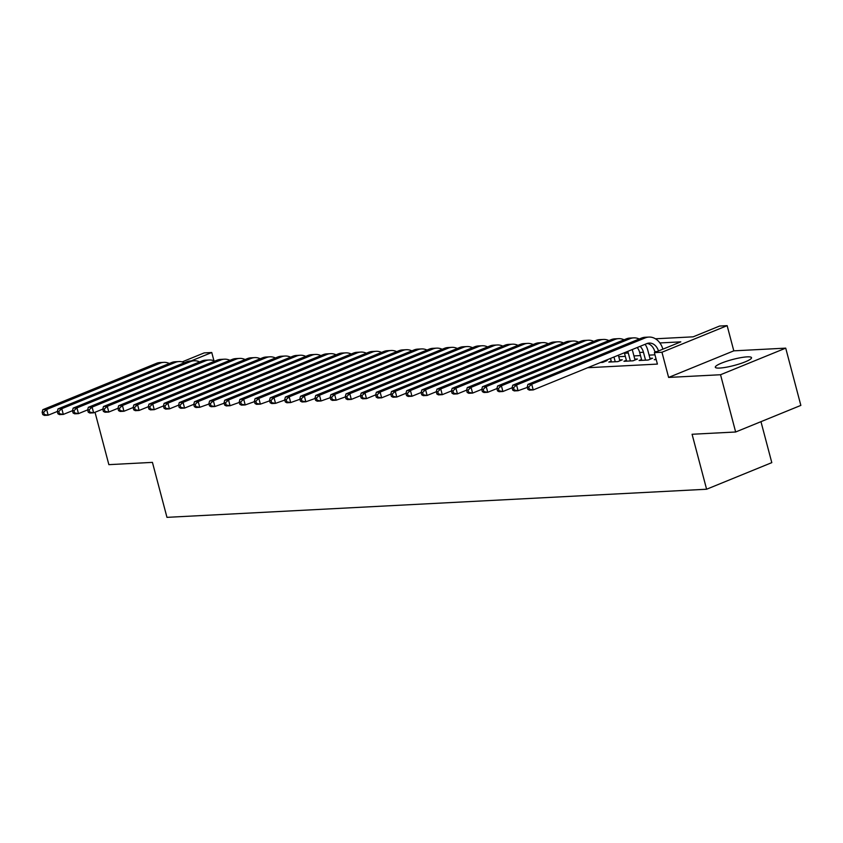 <?xml version="1.0" encoding="UTF-8"?>
<svg xmlns="http://www.w3.org/2000/svg" width="843" height="843" viewBox="0 0 843 843"><rect width="100%" height="100%" fill="white"/><g stroke="black" fill="none" stroke-linecap="round" stroke-linejoin="round"><path stroke-width="1.26" d="M747.161 356.863A18.736 3.087 -14.8 0 0 726.75 361.215A18.736 3.087 -14.8 0 0 715.307 367.253A18.736 3.087 -14.8 0 0 719.68 368.064A18.736 3.087 -14.8 0 0 740.091 363.712A18.736 3.087 -14.8 0 0 751.534 357.674A18.736 3.087 -14.8 0 0 747.161 356.863M655.443 338.791L693.136 336.831L719.564 326.051L727.151 325.651L661.955 352.248L654.379 352.637L680.807 341.858L659.879 342.943M733.8 350.846L668.615 377.432L720.533 374.735L735.654 431.995L800.85 405.399L785.718 348.138L733.8 350.846L727.151 325.651M760.966 421.669L771.798 462.638L706.603 489.235L166.967 517.349L152.435 462.375L108.863 464.651L95.017 412.269M182.183 361.879L204.185 352.901L211.762 352.511L191.119 360.93M213.943 360.751L211.762 352.511M720.533 374.735L785.718 348.138M656.054 358.981L654.263 359.708L656.212 359.603M641.534 359.508L639.099 360.498L648.193 360.024L652.598 358.233L649.953 358.37M626.37 360.298L623.946 361.289L633.04 360.815L637.445 359.013L634.79 359.16M611.217 361.089L608.783 362.079L617.877 361.605L622.282 359.803L619.637 359.95M600.437 362.511L602.724 362.395L607.129 360.593L604.842 360.72M587.666 367.727L657.403 364.092L654.379 352.637M654.948 354.819L649.089 355.124M640.49 355.567L633.936 355.915M625.327 356.357L618.773 356.694M668.615 377.432L661.955 352.248M735.654 431.995L692.082 434.261L706.603 489.235M647.888 343.575L646.729 343.638M58.009 408.887L61.802 408.686L175.355 362.374A18.009 13.962 -93 0 1 178.958 361.563L175.165 361.752A18.009 13.962 -93 0 0 171.572 362.564L58.009 408.887L57.313 411.479L57.914 413.765L59.431 413.692L58.82 411.405L57.313 411.479L48.156 415.209L44.363 415.399L42.751 414.556L44.268 414.482L43.667 412.195L42.15 412.269L42.751 414.556M42.15 412.269L42.845 409.677L156.408 363.354A18.009 13.962 -93 0 1 160.012 362.543L163.795 362.353A18.009 13.962 -93 0 1 169.306 363.491M42.845 409.677L46.639 409.477L160.202 363.164A18.009 13.962 -93 0 1 163.795 362.353M43.667 412.195L46.639 409.477L48.156 415.209L44.268 414.482M73.162 408.096L76.955 407.896L190.518 361.584A18.009 13.962 -93 0 1 194.111 360.772L190.328 360.973A18.009 13.962 -93 0 0 186.724 361.784L73.162 408.096L72.466 410.689L73.067 412.975L74.584 412.901L73.984 410.615L72.466 410.689L63.309 414.419L59.516 414.608L57.914 413.765M178.958 361.563A18.009 13.962 -93 0 1 184.469 362.701M58.82 411.405L61.802 408.686L63.309 414.419L59.431 413.692M88.325 407.306L92.119 407.106L205.671 360.793A18.009 13.962 -93 0 1 209.275 359.982L205.481 360.182A18.009 13.962 -93 0 0 201.888 360.994L88.325 407.306L87.63 409.898L88.23 412.195L89.748 412.111L89.137 409.824L87.63 409.898L78.473 413.628L74.679 413.818L73.067 412.975M194.111 360.772A18.009 13.962 -93 0 1 199.622 361.91M73.984 410.615L76.955 407.896L78.473 413.628L74.584 412.901M103.478 406.516L107.272 406.315L220.834 360.003A18.009 13.962 -93 0 1 224.428 359.192L220.645 359.392A18.009 13.962 -93 0 0 217.041 360.203L103.478 406.516L102.783 409.108L103.383 411.405L104.901 411.321L104.3 409.034L102.783 409.108L93.626 412.838L89.843 413.028L88.23 412.195M209.275 359.982A18.009 13.962 -93 0 1 214.786 361.12M89.137 409.824L92.119 407.106L93.626 412.838L89.748 412.111M118.642 405.725L122.435 405.525L235.987 359.213A18.009 13.962 -93 0 1 239.591 358.401L235.798 358.602A18.009 13.962 -93 0 0 232.204 359.413L118.642 405.725L117.946 408.318L118.547 410.615L120.064 410.53L119.453 408.244L117.946 408.318L108.789 412.048L104.996 412.248L103.383 411.405M224.428 359.192A18.009 13.962 -93 0 1 229.939 360.33M104.3 409.034L107.272 406.315L108.789 412.048L104.901 411.321M133.805 404.935L137.588 404.735L251.151 358.423A18.009 13.962 -93 0 1 254.755 357.611L250.961 357.811A18.009 13.962 -93 0 0 247.357 358.623L133.805 404.935L133.099 407.527L133.71 409.824L135.217 409.74L134.617 407.454L133.099 407.527L123.942 411.258L120.159 411.458L118.547 410.615M239.591 358.401A18.009 13.962 -93 0 1 245.102 359.539M119.453 408.244L122.435 405.525L123.942 411.258L120.064 410.53M148.958 404.145L152.752 403.955L266.304 357.632A18.009 13.962 -93 0 1 269.908 356.821L266.114 357.021A18.009 13.962 -93 0 0 262.521 357.832L148.958 404.145L148.263 406.737L148.863 409.034L150.381 408.95L149.769 406.663L148.263 406.737L139.106 410.467L135.312 410.667L133.71 409.824M254.755 357.611A18.009 13.962 -93 0 1 260.255 358.749M134.617 407.454L137.588 404.735L139.106 410.467L135.217 409.74M164.122 403.354L167.905 403.165L281.467 356.842A18.009 13.962 -93 0 1 285.071 356.031L281.277 356.231A18.009 13.962 -93 0 0 277.674 357.042L164.122 403.354L163.416 405.947L164.027 408.244L165.534 408.16L164.933 405.873L163.416 405.947L154.258 409.677L150.476 409.877L148.863 409.034M269.908 356.821A18.009 13.962 -93 0 1 275.419 357.959M149.769 406.663L152.752 403.955L154.258 409.677L150.381 408.95M179.274 402.564L183.068 402.374L296.62 356.052A18.009 13.962 -93 0 1 300.224 355.24L296.43 355.44A18.009 13.962 -93 0 0 292.837 356.252L179.274 402.564L178.579 405.156L179.18 407.454L180.697 407.369L180.086 405.083L178.579 405.156L169.422 408.887L165.628 409.087L164.027 408.244M285.071 356.031A18.009 13.962 -93 0 1 290.572 357.169M164.933 405.873L167.905 403.165L169.422 408.887L165.534 408.16M194.438 401.774L198.221 401.584L311.784 355.261A18.009 13.962 -93 0 1 315.387 354.45L311.594 354.65A18.009 13.962 -93 0 0 307.99 355.461L194.438 401.774L193.732 404.366L194.343 406.663L195.85 406.579L195.249 404.292L193.732 404.366L184.575 408.096L180.792 408.297L179.18 407.454M300.224 355.24A18.009 13.962 -93 0 1 305.735 356.378M180.086 405.083L183.068 402.374L184.575 408.096L180.697 407.369M209.591 400.983L213.384 400.794L326.936 354.471A18.009 13.962 -93 0 1 330.54 353.66L326.747 353.86A18.009 13.962 -93 0 0 323.154 354.671L209.591 400.983L208.895 403.586L209.496 405.873L211.013 405.789L210.413 403.502L199.738 407.306L195.945 407.506L194.343 406.663M315.387 354.45A18.009 13.962 -93 0 1 320.888 355.588M195.249 404.292L198.221 401.584L199.738 407.306L195.85 406.579M224.754 400.204L228.537 400.004L342.1 353.681A18.009 13.962 -93 0 1 345.704 352.869L341.91 353.069A18.009 13.962 -93 0 0 338.306 353.881L224.754 400.204L224.048 402.796L224.659 405.083L226.166 404.998L225.566 402.712L214.891 406.516L211.108 406.716L209.496 405.873M330.54 353.66A18.009 13.962 -93 0 1 336.051 354.798M210.413 403.502L213.384 400.794L214.891 406.516L211.013 405.789M239.907 399.413L243.701 399.213L357.253 352.89A18.009 13.962 -93 0 1 360.857 352.079L357.063 352.279A18.009 13.962 -93 0 0 353.47 353.091L239.907 399.413L239.212 402.006L239.812 404.292L241.33 404.208L240.729 401.921L230.055 405.725L226.261 405.926L224.659 405.083M345.704 352.869A18.009 13.962 -93 0 1 351.204 354.007M225.566 402.712L228.537 400.004L230.055 405.725L226.166 404.998M255.071 398.623L258.854 398.423L372.416 352.1A18.009 13.962 -93 0 1 376.02 351.289L372.227 351.489A18.009 13.962 -93 0 0 368.623 352.3L255.071 398.623L254.365 401.215L254.976 403.502L256.483 403.428L255.882 401.131L245.208 404.935L241.425 405.135L239.812 404.292M360.857 352.079A18.009 13.962 -93 0 1 366.368 353.228M240.729 401.921L243.701 399.213L245.208 404.935L241.33 404.208M270.224 397.833L274.017 397.633L387.569 351.31A18.009 13.962 -93 0 1 391.173 350.498L387.39 350.699A18.009 13.962 -93 0 0 383.786 351.51L270.224 397.833L269.528 400.425L270.129 402.712L271.646 402.638L271.046 400.341L260.371 404.145L256.578 404.345L254.976 403.502M376.02 351.289A18.009 13.962 -93 0 1 381.521 352.437M255.882 401.131L258.854 398.423L260.371 404.145L256.483 403.428M285.387 397.042L289.17 396.842L402.733 350.519A18.009 13.962 -93 0 1 406.337 349.708L402.543 349.908A18.009 13.962 -93 0 0 398.939 350.72L285.387 397.042L284.681 399.635L285.292 401.921L286.81 401.848L286.199 399.55L275.524 403.354L271.741 403.555L270.129 402.712M391.173 350.498A18.009 13.962 -93 0 1 396.684 351.647M271.046 400.341L274.017 397.633L275.524 403.354L271.646 402.638M300.54 396.252L304.334 396.052L417.886 349.729A18.009 13.962 -93 0 1 421.489 348.928L417.706 349.118A18.009 13.962 -93 0 0 414.103 349.929L300.54 396.252L299.845 398.844L300.445 401.131L301.963 401.057L301.362 398.76L290.687 402.564L286.894 402.764L285.292 401.921M406.337 349.708A18.009 13.962 -93 0 1 411.837 350.857M286.199 399.55L289.17 396.842L290.687 402.564L286.81 401.848M315.704 395.462L319.486 395.262L433.049 348.949A18.009 13.962 -93 0 1 436.653 348.138L432.859 348.328A18.009 13.962 -93 0 0 429.256 349.139L315.704 395.462L314.997 398.054L315.609 400.341L317.126 400.267L316.515 397.97L305.84 401.774L302.057 401.974L300.445 401.131M421.489 348.928A18.009 13.962 -93 0 1 427.001 350.066M301.362 398.76L304.334 396.052L305.84 401.774L301.963 401.057M330.856 394.672L334.65 394.471L448.202 348.159A18.009 13.962 -93 0 1 451.806 347.348L448.023 347.537A18.009 13.962 -93 0 0 444.419 348.349L330.856 394.672L330.161 397.264L330.762 399.55L332.279 399.477L331.678 397.179L321.004 400.983L317.21 401.184L315.609 400.341M436.653 348.138A18.009 13.962 -93 0 1 442.154 349.276M316.515 397.97L319.486 395.262L321.004 400.983L317.126 400.267M346.02 393.881L349.803 393.681L463.365 347.369A18.009 13.962 -93 0 1 466.969 346.557L463.176 346.747A18.009 13.962 -93 0 0 459.572 347.558L346.02 393.881L345.314 396.473L345.925 398.76L347.442 398.686L346.831 396.389L336.157 400.204L332.374 400.393L330.762 399.55M451.806 347.348A18.009 13.962 -93 0 1 457.317 348.486M331.678 397.179L334.65 394.471L336.157 400.204L332.279 399.477M361.173 393.091L364.966 392.891L478.518 346.578A18.009 13.962 -93 0 1 482.122 345.767L478.339 345.957A18.009 13.962 -93 0 0 474.735 346.768L361.173 393.091L360.477 395.683L361.078 397.97L362.595 397.896L361.995 395.609L360.477 395.683L351.32 399.413L347.527 399.603L345.925 398.76M466.969 346.557A18.009 13.962 -93 0 1 472.48 347.695M346.831 396.389L349.803 393.681L351.32 399.413L347.442 398.686M375.641 394.882L366.473 398.623L362.69 398.813L361.078 397.97M482.122 345.767A18.009 13.962 -93 0 1 487.633 346.905M361.995 395.609L364.966 392.891L366.473 398.623L362.595 397.896M391.489 391.51L395.283 391.31L508.845 344.998A18.009 13.962 -93 0 1 512.439 344.186L508.656 344.387A18.009 13.962 -93 0 0 505.052 345.198L391.489 391.51L390.794 394.102L391.394 396.389L392.912 396.315L392.311 394.029L390.794 394.102L381.637 397.833L377.843 398.022L376.241 397.179L377.759 397.106L377.148 394.819L375.63 394.893L376.241 397.179M375.63 394.893L376.336 392.301L489.888 345.978A18.009 13.962 -93 0 1 493.492 345.166L497.286 344.977A18.009 13.962 -93 0 1 502.797 346.115M376.336 392.301L380.119 392.1L493.682 345.788A18.009 13.962 -93 0 1 497.286 344.977M377.148 394.819L380.119 392.1L381.637 397.833L377.759 397.106M406.653 390.72L410.436 390.52L523.998 344.207A18.009 13.962 -93 0 1 527.602 343.396L523.809 343.596A18.009 13.962 -93 0 0 520.205 344.408L406.653 390.72L405.947 393.312L406.558 395.609L408.075 395.525L407.464 393.238L405.947 393.312L396.79 397.042L393.007 397.232L391.394 396.389M512.439 344.186A18.009 13.962 -93 0 1 517.95 345.324M392.311 394.029L395.283 391.31L396.79 397.042L392.912 396.315M421.806 389.93L425.599 389.729L539.162 343.417A18.009 13.962 -93 0 1 542.755 342.606L538.972 342.806A18.009 13.962 -93 0 0 535.368 343.617L421.806 389.93L421.11 392.522L421.711 394.819L423.228 394.735L422.628 392.448L421.11 392.522L411.953 396.252L408.16 396.442L406.558 395.609M527.602 343.396A18.009 13.962 -93 0 1 533.113 344.534M407.464 393.238L410.436 390.52L411.953 396.252L408.075 395.525M436.969 389.139L440.752 388.939L554.315 342.627A18.009 13.962 -93 0 1 557.918 341.815L554.125 342.016A18.009 13.962 -93 0 0 550.521 342.827L436.969 389.139L436.263 391.732L436.874 394.029L438.392 393.944L437.78 391.658L436.263 391.732L427.116 395.462L423.323 395.662L421.711 394.819M542.755 342.606A18.009 13.962 -93 0 1 548.266 343.744M422.628 392.448L425.599 389.729L427.116 395.462L423.228 394.735M452.122 388.349L455.915 388.159L569.478 341.836A18.009 13.962 -93 0 1 573.071 341.025L569.288 341.225A18.009 13.962 -93 0 0 565.685 342.037L452.122 388.349L451.426 390.941L452.027 393.238L453.545 393.154L452.944 390.867L451.426 390.941L442.269 394.672L438.476 394.872L436.874 394.029M557.918 341.815A18.009 13.962 -93 0 1 563.43 342.953M437.78 391.658L440.752 388.939L442.269 394.672L438.392 393.944M467.285 387.559L471.068 387.369L584.631 341.046A18.009 13.962 -93 0 1 588.235 340.235L584.441 340.435A18.009 13.962 -93 0 0 580.838 341.246L467.285 387.559L466.579 390.151L467.191 392.448L468.708 392.364L468.097 390.077L466.579 390.151L457.433 393.881L453.639 394.081L452.027 393.238M573.071 341.025A18.009 13.962 -93 0 1 578.583 342.163M452.944 390.867L455.915 388.159L457.433 393.881L453.545 393.154M604.505 360.857L604.694 361.584M482.438 386.768L486.232 386.579L599.794 340.256A18.009 13.962 -93 0 1 603.388 339.444L599.605 339.645A18.009 13.962 -93 0 0 596.001 340.456L482.438 386.768L481.743 389.361L482.344 391.658L483.861 391.574L483.26 389.287L481.743 389.361L472.586 393.091L468.792 393.291L467.191 392.448M588.235 340.235A18.009 13.962 -93 0 1 593.746 341.373M468.097 390.077L471.068 387.369L472.586 393.091L468.708 392.364M615.221 361.742L613.967 356.989M611.438 361.942L610.501 358.412M618.372 355.198L619.858 360.793M497.602 385.978L501.395 385.788L614.947 339.466A18.009 13.962 -93 0 1 618.551 338.654L614.758 338.854A18.009 13.962 -93 0 0 611.164 339.666L497.602 385.978L496.896 388.57L497.507 390.867L499.024 390.783L498.413 388.497L496.896 388.57L487.749 392.301L483.956 392.501L482.344 391.658M603.388 339.444A18.009 13.962 -93 0 1 608.899 340.583M483.26 389.287L486.232 386.579L487.749 392.301L483.861 391.574M630.385 360.952L628.298 353.048A12.013 9.305 87 0 0 627.74 351.373M626.591 361.152L624.505 353.249A12.013 9.305 87 0 0 624.368 352.753M632.187 349.571A18.009 13.962 -93 0 1 632.703 351.257L635.011 360.003M512.755 385.188L516.548 384.998L630.111 338.675A18.009 13.962 -93 0 1 633.704 337.864L629.921 338.064A18.009 13.962 -93 0 0 626.317 338.875L512.755 385.188L512.059 387.78L512.66 390.077L514.177 389.993L513.577 387.706L512.059 387.78L502.902 391.51L499.109 391.71L497.507 390.867M618.551 338.654A18.009 13.962 -93 0 1 624.062 339.792M498.413 388.497L501.395 385.788L502.902 391.51L499.024 390.783M645.548 360.161L643.451 352.258A12.013 9.305 87 0 0 640.111 346.336M641.755 360.361L639.668 352.458A12.013 9.305 87 0 0 637.224 347.516M645.116 344.292A18.009 13.962 -93 0 1 647.856 350.467L650.174 359.223M527.918 384.397L531.712 384.208L645.264 337.885A18.009 13.962 -93 0 1 648.868 337.074L645.074 337.274A18.009 13.962 -93 0 0 641.481 338.085L527.918 384.397L527.223 387L527.823 389.287L529.341 389.203L528.73 386.916L518.066 390.72L514.272 390.92L512.66 390.077M633.704 337.864A18.009 13.962 -93 0 1 639.215 339.002M513.577 387.706L516.548 384.998L518.066 390.72L514.177 389.993M655.011 352.374L654.821 351.668A12.013 9.305 87 0 0 647.298 343.428M658.467 350.973A12.013 9.305 87 0 0 649.184 343.069A12.013 9.305 87 0 0 646.781 343.617L533.219 389.93L529.425 390.13L527.823 389.287M648.868 337.074A18.009 13.962 -93 0 1 662.883 349.171M528.73 386.916L531.712 384.208L533.219 389.93L529.341 389.203M156.408 363.354L160.202 363.164M171.572 362.564L175.355 362.374M186.724 361.784L190.518 361.584M201.888 360.994L205.671 360.793M217.041 360.203L220.834 360.003M232.204 359.413L235.987 359.213M247.357 358.623L251.151 358.423M262.521 357.832L266.304 357.632M277.674 357.042L281.467 356.842M292.837 356.252L296.62 356.052M307.99 355.461L311.784 355.261M323.154 354.671L326.936 354.471M338.306 353.881L342.1 353.681M353.47 353.091L357.253 352.89M368.623 352.3L372.416 352.1M383.786 351.51L387.569 351.31M398.939 350.72L402.733 350.519M414.103 349.929L417.886 349.729M429.256 349.139L433.049 348.949M444.419 348.349L448.202 348.159M459.572 347.558L463.365 347.369M474.735 346.768L478.518 346.578M489.888 345.978L493.682 345.788M505.052 345.198L508.845 344.998M520.205 344.408L523.998 344.207M535.368 343.617L539.162 343.417M550.521 342.827L554.315 342.627M565.685 342.037L569.478 341.836M580.838 341.246L584.631 341.046M596.001 340.456L599.794 340.256M624.505 353.249L628.298 353.048M611.164 339.666L614.947 339.466M639.668 352.458L643.451 352.258M626.317 338.875L630.111 338.675M654.821 351.668L657.034 351.552M641.481 338.085L645.264 337.885"/></g></svg>

